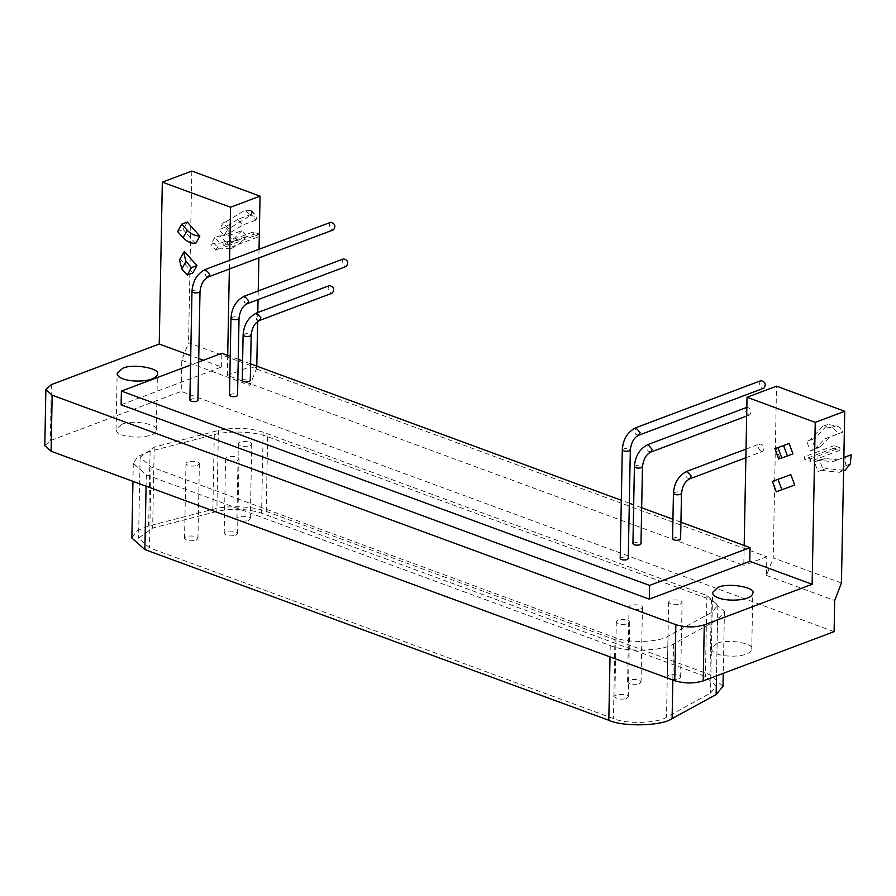 <?xml version="1.0" encoding="UTF-8"?>
<svg xmlns="http://www.w3.org/2000/svg" width="896" height="896" viewBox="0 0 896 896"><rect width="100%" height="100%" fill="white"/><g stroke="black" fill="none" stroke-linecap="round" stroke-linejoin="round"><path stroke-width="0.67" stroke-dasharray="4.48 3.36" d="M195.653 243.533L183.109 229.454L187.298 222.04M177.576 231.538L183.109 229.454M180.208 258.922L184.408 251.485M179.536 259.851L180.219 258.91L192.774 272.989M226.195 221.67L245.202 210.101L250.197 215.701L231.19 227.27L228.122 228.424L223.126 222.824L226.195 221.67L231.19 227.27M245.202 210.101L251.642 210.762L251.104 214.424L256.099 220.024L256.626 216.362L250.197 215.701M251.104 214.424L237.742 219.453L242.726 225.053L256.099 220.024M237.742 219.453L225.008 227.214L229.992 232.814L242.726 225.053M225.008 227.214L219.218 229.757L224.202 235.357L229.992 232.814M224.202 235.357L228.122 228.424M223.126 222.824L219.218 229.757M220.114 235.872L228.592 235.648L233.587 241.248L225.109 241.461L219.845 243.074L214.861 237.474L220.114 235.872L225.109 241.461M228.592 235.648L241.965 230.619L246.949 236.219L233.587 241.248M241.965 230.619L234.987 237.63L226.666 242.917L214.01 243.253L218.994 248.853L231.65 248.517L226.666 242.917M231.65 248.517L239.982 243.23L246.949 236.219M214.01 243.253L210.941 244.406L215.936 250.006L218.994 248.853M215.936 250.006L219.845 243.074M214.861 237.474L210.941 244.406M253.266 234.405L259.112 236.555L259.168 234.069L253.322 231.918L223.821 243.018L223.776 245.504L253.266 234.405L253.322 231.918M223.776 245.504L229.622 247.654L259.112 236.555M229.622 247.654L229.667 245.168L259.168 234.069M229.667 245.168L223.821 243.018M259.034 249.256L258.866 257.914M258.227 290.965L258.059 299.622M257.813 312.514L257.645 321.507M256.782 366.139L256.749 367.853L188.541 342.754L181.798 360.282L181.194 391.418L50.299 440.653L44.8 445.648M191.834 171.046L188.541 342.754M810.365 451.046L815.506 449.165L811.91 439.466L814.968 438.312L827.882 424.502L836.091 425.779C839.082 426.429 841.322 428.557 842.8 432.141L829.438 437.17L820.781 446.432L815.651 448.302L824.298 439.051L837.67 434.022C836.181 430.427 833.941 428.31 830.95 427.65L822.752 426.373L809.838 440.182L806.77 441.347L810.365 451.046L815.651 448.302M829.438 437.17L824.298 439.051M842.8 432.141L837.67 434.022M827.882 424.502L822.752 426.373M814.968 438.312L809.838 440.182M811.91 439.466L806.77 441.347M820.781 446.432L815.506 449.165M843.606 470.277L826.168 468.507L821.038 470.378L839.776 472.282L843.595 470.893M839.776 472.282L845.141 465.898L846.059 456.658M819.504 459.962L814.374 461.832L817.97 471.531L823.099 469.661L819.504 459.962L825.272 458.539L837.838 459.816L843.842 457.554M843.853 457.498L832.698 461.686L820.142 460.41L814.374 461.832M837.838 459.816L832.698 461.686M825.272 458.539L820.142 460.41M817.97 471.531L821.038 470.378M826.168 468.507L823.099 469.661M810.454 458.864L839.955 447.776L834.109 445.626L834.053 448.112L839.91 450.262L810.41 461.362L810.454 458.864L804.608 456.714L804.563 459.211L810.41 461.362M834.053 448.112L804.563 459.211M834.109 445.626L804.608 456.714M839.91 450.262L839.955 447.776M792.96 453.858L778.758 459.077M780.046 458.562L776.182 448.157M794.685 485.005L776.238 491.792M781.771 489.709L777.918 479.338M248.472 520.554L250.309 518.885C250.286 515.536 237.205 515.435 236.891 518.627C238.538 521.058 242.39 521.707 248.472 520.554M249.906 445.827L251.742 444.158C251.72 440.81 238.638 440.709 238.336 443.901C239.971 446.342 243.824 446.981 249.906 445.827M678.81 678.888L680.635 677.23C680.613 673.882 667.531 673.77 667.229 676.973C668.864 679.403 672.728 680.042 678.81 678.888M680.243 604.162L682.08 602.504C682.046 599.155 668.965 599.043 668.662 602.246C670.298 604.677 674.162 605.315 680.243 604.162M235.749 535.349L237.574 533.68C237.552 530.331 224.47 530.23 224.168 533.422C225.803 535.853 229.667 536.502 235.749 535.349M237.182 460.622L239.019 458.954C238.986 455.616 225.915 455.504 225.602 458.696C227.237 461.138 231.101 461.776 237.182 460.622M639.184 683.794L641.01 682.125C640.987 678.776 627.906 678.675 627.603 681.867C629.238 684.298 633.091 684.947 639.184 683.794M640.618 609.067L642.443 607.398C642.421 604.061 629.339 603.949 629.037 607.141C630.672 609.582 634.536 610.221 640.618 609.067M196.123 540.243L197.949 538.586C197.926 535.237 184.845 535.125 184.542 538.328C186.178 540.758 190.03 541.397 196.123 540.243M197.557 465.517L199.382 463.859C199.36 460.51 186.278 460.398 185.976 463.602C187.611 466.032 191.475 466.67 197.557 465.517M626.45 698.589L628.286 696.92C628.253 693.582 615.182 693.47 614.869 696.662C616.504 699.104 620.368 699.742 626.45 698.589M627.883 623.862L629.72 622.194C629.686 618.856 616.616 618.744 616.302 621.936C617.938 624.378 621.802 625.016 627.883 623.862M263.155 432.208C248.875 427.683 233.957 427.112 218.4 430.483L154.202 447.126L140.123 457.195L151.032 466.883L614.981 637.594C627.334 643.306 659.4 642.454 668.058 636.194L712.085 612.136L717.842 605.181L706.933 595.504L263.155 432.208L261.598 513.162L705.376 676.458L716.285 686.134L710.528 693.09L666.501 717.147C657.843 723.408 625.778 724.259 613.424 718.547L149.475 547.837L138.566 538.149L152.656 528.08L216.843 511.437C232.4 508.054 247.318 508.637 261.598 513.162M722.994 686.269L709.99 674.722L266.213 511.426C253.702 506.206 226.878 505.165 212.845 509.365L148.658 526.008L136.808 530.914L131.858 538.026M214.278 434.638C225.938 431.01 252.594 430.752 267.646 436.71L711.424 599.995L724.427 611.542L717.562 619.819L673.534 643.888C664.832 650.664 627.2 652.938 610.243 645.557L146.294 474.846L133.291 463.299L138.04 456.322L150.091 451.282L214.278 434.638L212.845 509.365M716.99 643.44L711.491 648.435C711.57 658.459 750.803 658.784 751.733 649.208C755.171 643.474 726.891 638.4 716.99 643.44M121.587 424.357L116.077 429.352C116.166 439.376 155.389 439.701 156.318 430.125C159.757 424.39 131.477 419.317 121.587 424.357M834.098 631.658L181.194 391.418M330.714 222.286C328.462 224.594 328.91 227.091 332.058 229.79L333.547 229.813M189.874 400.131C192.64 398.227 195.328 398.272 197.926 400.288M761.051 380.621C758.789 382.928 759.248 385.437 762.395 388.125L763.885 388.158M620.2 558.477C622.978 556.562 625.654 556.618 628.253 558.622M343.56 258.866C341.309 261.173 341.757 263.67 344.904 266.37L346.394 266.403M229.499 395.237C232.266 393.322 234.954 393.378 237.552 395.382M748.339 414.814L749.829 414.848C752.259 411.062 751.307 408.554 746.995 407.31C744.744 409.618 745.192 412.115 748.339 414.814M632.934 543.682C635.701 541.766 638.389 541.822 640.987 543.827M329.504 285.555C327.253 287.862 327.701 290.36 330.848 293.059L332.338 293.082M242.234 380.442C245 378.526 247.688 378.582 250.286 380.587M761.174 451.394L762.664 451.427C765.094 447.653 764.154 445.133 759.83 443.89C757.579 446.197 758.027 448.706 761.174 451.394M672.56 538.776C675.326 536.872 678.014 536.917 680.613 538.933M227.707 355.443L227.326 375.368L743.792 565.41L744.184 545.485M680.938 522.211L672.941 519.266M641.682 507.763L633.685 504.818M629.317 503.216L621.32 500.27M250.6 363.866L242.603 360.92M238.246 359.318L230.25 356.373M198.654 362.018L190.546 365.064M841.434 582.994L773.226 557.894L776.518 386.176M227.326 375.368L250.365 366.699L766.842 556.741L766.483 575.422L773.226 557.894M766.483 575.422L834.691 600.522M766.842 556.741L743.792 565.41M181.798 360.282L250.006 385.381L250.365 366.699M256.749 367.853L250.006 385.381M229.365 269.013L229.533 260.344M121.117 404.79L221.592 366.99L203.314 360.27M198.722 358.579L190.725 355.634M221.592 366.99L221.861 353.293M250.432 210.291L255.427 215.891M234.987 237.63L239.982 243.23M836.091 425.779L830.95 427.65M850.27 464.027L845.141 465.898M218.4 430.483L216.843 511.437M154.202 447.126L152.656 528.08M151.032 466.883L149.475 547.837M614.981 637.594L613.424 718.547M668.058 636.194L666.501 717.147M712.085 612.136L710.528 693.09M706.933 595.504L705.376 676.458M267.646 436.71L266.213 511.426M150.091 451.282L148.658 526.008M146.294 474.846L146.082 486.192M610.243 645.557L610.03 656.902M673.534 643.888L672.84 680.008M717.562 619.819L716.486 675.898M709.99 674.722L711.424 599.995M208.275 276.942L205.341 275.867L205.442 269.405M191.968 291.402C194.734 289.498 197.411 289.542 200.01 291.558M638.613 435.277L635.667 434.213L635.779 427.75M622.294 449.747C625.061 447.843 627.738 447.888 630.336 449.904M247.296 303.677L244.362 302.602L244.462 296.139M230.978 318.136C233.755 316.232 236.432 316.277 239.03 318.293M650.731 452.122L647.797 451.046L647.898 444.584M634.413 466.581C637.179 464.677 639.867 464.722 642.466 466.738M259.426 320.51L256.48 319.446L256.592 312.984M243.107 334.981C245.874 333.066 248.562 333.122 251.16 335.138M689.752 478.856L686.806 477.781L686.918 471.318M673.434 493.315C676.2 491.411 678.888 491.456 681.486 493.472M51.374 384.608L50.299 440.653M251.642 210.762L256.626 216.362M250.309 518.885L251.742 444.158M236.891 518.627L238.336 443.901M680.635 677.23L682.08 602.504M667.229 676.973L668.662 602.246M237.574 533.68L239.019 458.954M224.168 533.422L225.602 458.696M641.01 682.125L642.443 607.398M627.603 681.867L629.037 607.141M197.949 538.586L199.382 463.859M184.542 538.328L185.976 463.602M628.286 696.92L629.72 622.194M614.869 696.662L616.302 621.936M140.123 457.195L138.566 538.149M717.842 605.181L716.285 686.134M133.291 463.299L132.944 481.354M724.427 611.542L723.24 673.355M711.491 648.435L712.566 592.39M751.733 649.208L752.808 593.163M116.077 429.352L117.152 373.307M156.318 430.125L157.394 374.08M746.659 416.035L749.829 414.848M746.032 449.086L759.83 443.89M745.864 457.744L762.664 451.427"/><path stroke-width="1.34" d="M181.765 224.123L187.253 230.283C190.624 233.901 194.824 235.85 199.853 236.118L195.653 243.533C190.624 243.264 186.435 241.315 183.064 237.698L177.576 231.538L181.765 224.123L187.298 222.04L199.842 236.118M187.242 275.072L181.742 268.912L179.536 259.851L183.725 252.426L185.942 261.486L191.43 267.646L196.963 265.563L192.774 272.989L187.242 275.072L191.43 267.646M196.963 265.563L184.408 251.485L183.725 252.426M229.533 260.344L230.552 207.234L260.053 196.146L259.034 249.256M258.866 257.914L258.227 290.965M258.059 299.622L257.813 312.514M257.645 321.507L256.782 366.139M260.053 196.146L191.834 171.046L162.333 182.134L230.552 207.234M843.595 470.893L844.917 470.411L843.606 470.277M843.842 457.554L851.2 454.787L850.27 464.027L844.917 470.411M851.2 454.787L843.853 457.498M783.574 445.558L776.194 448.19L789.107 443.475L783.574 445.558L787.427 455.941L792.96 453.858L789.107 443.475M780.046 458.562L787.427 455.941M778.758 459.077L774.906 448.694L776.194 448.19M772.386 481.41L776.238 491.792L781.883 489.731L794.685 485.005L790.832 474.622L772.386 481.41L790.832 474.622M132.944 481.354L131.858 538.026L144.861 549.573L608.81 720.283C623.549 727.082 661.786 726.074 672.101 718.614L716.128 694.546L722.994 686.269L723.24 673.355M718.066 587.395C727.966 582.355 756.246 587.429 752.808 593.163C751.878 602.739 712.645 602.414 712.566 592.39L718.066 587.395M122.662 368.312C132.552 363.272 160.832 368.346 157.394 374.08C156.475 383.656 117.242 383.342 117.152 373.307L122.662 368.312M45.875 389.603L44.8 445.648L51.094 451.237L674.755 680.714C684.454 683.626 693.941 683.693 703.203 680.893L834.098 631.658L834.691 600.522L841.434 582.994L844.738 411.275L815.237 422.374L812.134 584.282L704.278 624.848C695.016 627.648 685.53 627.581 675.83 624.669L52.17 395.192L45.875 389.603L51.374 384.608L159.23 344.042L162.333 182.134M333.547 229.813C335.978 226.038 335.037 223.53 330.714 222.286L205.442 269.405L209.787 274.254L208.275 276.942L333.547 229.813M191.968 291.402C192.942 292.869 195.261 293.25 198.912 292.555L200.01 291.558L197.926 400.288L196.829 401.285C193.178 401.979 190.859 401.598 189.874 400.131L191.968 291.402C192.752 280.885 197.243 273.549 205.442 269.405M763.885 388.158C766.315 384.384 765.363 381.864 761.051 380.621L635.779 427.75L640.114 432.589L638.613 435.277L763.885 388.158M622.294 449.747C623.28 451.203 625.587 451.595 629.238 450.901L630.336 449.904L628.253 558.622L627.155 559.63C623.504 560.314 621.186 559.933 620.2 558.477L622.294 449.747C623.078 439.23 627.57 431.894 635.779 427.75M346.394 266.403C348.824 262.618 347.883 260.109 343.56 258.866L244.462 296.139L248.808 300.989L247.296 303.677L346.394 266.403M230.978 318.136C231.963 319.603 234.282 319.984 237.933 319.29L239.03 318.293L237.552 395.382L236.454 396.39C232.803 397.074 230.485 396.693 229.499 395.237L230.978 318.136C231.762 307.619 236.264 300.283 244.462 296.139M634.413 466.581C635.398 468.048 637.717 468.429 641.368 467.734L642.466 466.738L640.987 543.827L639.878 544.835C636.238 545.518 633.92 545.138 632.934 543.682L634.413 466.581C635.197 456.064 639.699 448.728 647.898 444.584L652.243 449.434L650.731 452.122L746.659 416.035M332.338 293.082C334.768 289.307 333.827 286.798 329.504 285.555L256.603 312.973L260.926 317.822L259.426 320.51L332.338 293.082M243.107 334.981C244.093 336.437 246.4 336.829 250.051 336.134L251.16 335.138L250.286 380.587L249.178 381.595C245.526 382.278 243.219 381.898 242.234 380.442L243.107 334.981C243.891 324.453 248.382 317.128 256.592 312.984M673.434 493.315C674.419 494.782 676.738 495.163 680.389 494.469L681.486 493.472L680.613 538.933L679.515 539.93C675.864 540.624 673.546 540.243 672.56 538.776L673.434 493.315C674.218 482.798 678.709 475.462 686.918 471.318L691.264 476.168L689.752 478.856L745.864 457.744M815.237 422.374L747.029 397.275L744.184 545.485L680.938 522.211M672.941 519.266L641.682 507.763M633.685 504.818L629.317 503.216M621.32 500.27L250.6 363.866M242.603 360.92L238.246 359.318M230.25 356.373L227.707 355.443L229.365 269.013M190.546 365.064L121.386 391.082L121.117 404.79L649.286 599.122L649.555 585.424L750.03 547.635L749.762 561.333L649.286 599.122M121.386 391.082L649.555 585.424M227.707 355.443L221.861 353.293L198.654 362.018M744.184 545.485L750.03 547.635M812.134 584.282L749.762 561.333M844.738 411.275L776.518 386.176L747.029 397.275M203.314 360.27L198.722 358.579M190.725 355.634L159.23 344.042M187.253 230.283L183.064 237.698M181.742 268.912L185.942 261.486M777.93 447.619L781.782 458.002M781.883 489.731L778.042 479.349M146.082 486.192L144.861 549.573M610.03 656.902L608.81 720.283M672.84 680.008L672.101 718.614M716.486 675.898L716.128 694.546M52.17 395.192L51.094 451.237M675.83 624.669L674.755 680.714M703.203 680.893L704.278 624.848M200.01 291.558C200.928 284.11 203.683 279.238 208.275 276.942M630.336 449.904C631.254 442.445 634.01 437.573 638.613 435.277M239.03 318.293C239.949 310.845 242.704 305.973 247.296 303.677M647.898 444.584L746.995 407.31M642.466 466.738C643.384 459.29 646.139 454.418 650.731 452.122M251.16 335.138C252.067 327.678 254.822 322.806 259.426 320.51M686.918 471.318L746.032 449.086M681.486 493.472C682.405 486.024 685.16 481.152 689.752 478.856"/></g></svg>
